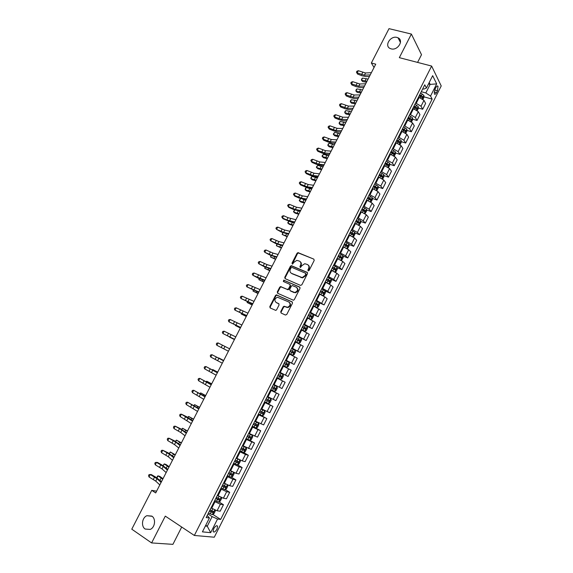 <?xml version="1.0" encoding="UTF-8"?>
<svg xmlns="http://www.w3.org/2000/svg" width="573" height="573" viewBox="0 0 573 573"><rect width="100%" height="100%" fill="white"/><g stroke="black" fill="none" stroke-linecap="round" stroke-linejoin="round"><path stroke-width="0.86" d="M308.167 270.879L309.112 270.47L314.212 260.429L313.825 259.125L298.003 252.621L297.05 253.266L291.986 263.179L292.524 264.132L293.827 262.398L296.828 260.35L299.35 261.095C300.918 261.976 301.319 263.365 300.56 265.256L299.901 266.545L300.453 267.505L301.756 265.765L304.743 263.709L307.329 264.461C308.911 265.349 309.327 266.753 308.561 268.658L307.902 269.955L308.167 270.879M151.816 516.094L146.896 515.7C142.018 517.562 140.858 526.386 145.184 529.051L150.248 529.416C155.104 527.454 156.114 518.658 151.816 516.094M396.989 37.431C390.371 35.476 383.974 46.055 390.277 48.555L391.137 48.855C397.662 50.861 404.166 40.418 398.027 37.811L396.989 37.431M217.024 529.072L217.59 526.193C216.666 525.169 215.376 526.014 213.708 528.721L213.135 531.608C214.066 532.632 215.362 531.787 217.024 529.072M280.734 311.683L281.099 313.03L285.411 315.035L286.758 314.477L292.488 303.196L292.115 301.849L276.351 294.851L275.491 295.475L269.804 306.612L270.155 307.945L275.785 310.401L276.616 309.778L279.058 304.979L278.7 303.64L276.143 302.472C274.152 300.367 274.596 298.626 277.468 297.229L288.799 301.985C290.826 304.07 290.404 305.824 287.546 307.264L284.022 306.247L283.184 306.87L280.734 311.683L281.25 313.102M417.588 62.407L421.506 54.693L411.378 34.065L399.331 57.665L431.634 66.06L194.347 535.461L165.296 516.123L151.609 542.932L131.783 529.18L151.738 490.352L155.698 492.93L375.745 64.176L371.354 63.001L374.04 67.499M411.378 34.065L389.01 28.65L371.354 63.001M300.481 285.383L301.828 284.817L307.515 273.622L307.128 272.304L291.32 265.65L290.396 266.287L284.752 277.339L285.118 278.643L300.481 285.383M300.016 288.377L294.307 299.615L293.448 300.252L277.654 293.269L277.289 291.944L279.717 287.195L280.598 286.564L287.216 289.386L288.548 288.821L290.167 285.655L289.795 284.33L283.356 281.493L283.728 280.133L299.636 287.044L300.016 288.377M435.888 87.533L434.893 89.51L434.341 93.972C434.921 94.645 435.63 94.223 436.483 92.697L437.471 90.735L438.023 86.258C437.443 85.592 436.733 86.014 435.888 87.533M431.634 66.06L441.217 85.929L214.288 537.209L194.347 535.461M422.745 88.808L423.819 89.109L426.434 88.02L424.772 84.797L206.151 517.569L209.424 517.992L207.218 515.471M426.434 88.02L432.665 75.672L436.683 83.88L430.559 96.042L425.825 92.962L421.284 91.701M423.956 96.823L432.142 99.122L430.559 96.042M432.142 99.122L220.655 519.425L217.539 519.031L210.678 532.661L202.419 531.866L209.424 517.992M151.609 542.932L172.917 544.35L181.705 527.045M156.608 491.161L151.738 490.352M428.497 83.937L430.151 84.389L429.213 82.519M425.825 92.962L430.151 84.389L436.683 83.88M205.764 525.24L207.268 526.222L212.11 516.61L207.978 513.96M219.001 501.934L223.449 504.727L220.182 511.202L217.081 510.751L211.029 507.922M223.449 504.727L220.361 504.233L214.323 501.396M225.196 489.528L229.701 492.307L226.45 498.761L223.391 498.224L217.368 495.38M229.701 492.307L226.672 491.727L220.648 488.876M231.377 477.166L235.94 479.923L232.702 486.355L229.687 485.739L223.678 482.881M235.94 479.923L232.953 479.257L226.958 476.392M237.53 464.832L242.164 467.575L238.934 473.993L235.969 473.291L229.974 470.419M242.164 467.575L239.22 466.837L233.24 463.951M243.661 452.541L248.36 455.27L245.137 461.666L242.221 460.885L236.248 457.999M248.36 455.27L245.466 454.446L239.507 451.553M249.341 440.05L254.541 443.008L251.332 449.382L242.501 445.615M254.541 443.008L245.745 439.19M254.161 427.136L260.701 430.781L257.499 437.135L248.739 433.274M260.701 430.781L251.97 426.871M258.466 414.014L266.839 418.591L263.652 424.922L254.956 420.969M266.839 418.591L258.179 414.587M264.561 401.945L272.963 406.436L269.783 412.753L261.152 408.707M272.963 406.436L264.361 402.346M270.642 389.912L279.065 394.324L275.892 400.62L267.326 396.48M279.065 394.324L270.528 390.141M276.702 377.922L285.146 382.248L281.988 388.523L273.479 384.297M285.146 382.248L276.673 377.972M279.603 372.178L288.061 376.468L279.617 372.149M288.061 376.468L291.213 370.215L282.797 365.846M285.633 360.238L294.114 364.449L285.734 360.037M294.114 364.449L297.258 358.218L288.907 353.756M291.643 348.334L300.152 352.467L291.829 347.969M300.152 352.467L303.282 346.257L294.995 341.701M297.638 336.466L306.168 340.527L297.91 335.936M306.168 340.527L309.291 334.331L301.061 329.69M305.087 325.328L312.163 328.623L303.969 323.938M312.163 328.623L315.279 322.441L307.114 317.714M312.679 314.262L318.144 316.747L310.014 311.977M318.144 316.747L321.245 310.595L313.144 305.774M319.197 302.73L324.103 304.915L316.031 300.059M324.103 304.915L327.197 298.777L324.884 296.936L319.154 293.877M325.22 291.02L330.048 293.125L327.756 291.249L322.033 288.176M330.048 293.125L333.128 287.001L330.857 285.089L325.149 282.009M331.18 279.323L335.971 281.364L333.722 279.409L328.021 276.329M335.971 281.364L339.044 275.262L336.817 273.271L331.122 270.184M337.125 267.663L341.88 269.639L339.667 267.612L333.987 264.518M341.88 269.639L344.939 263.559L342.754 261.496L337.082 258.394M343.048 256.038L347.768 257.95L345.598 255.852L339.932 252.75M347.768 257.95L350.819 251.891L348.671 249.756L343.019 246.641M348.957 244.449L353.634 246.304L351.507 244.134L345.863 241.011M353.634 246.304L356.678 240.259L354.572 238.053L348.936 234.923M354.837 232.889L359.486 234.686L357.402 232.445L351.772 229.315M359.486 234.686L362.523 228.663L360.46 226.378L354.837 223.241M360.704 221.364L365.316 223.112L363.275 220.791L357.659 217.647M365.316 223.112L368.346 217.103L366.326 214.746L360.718 211.602M366.548 209.876L371.132 211.566L369.134 209.181L363.533 206.022M371.132 211.566L374.155 205.578L372.171 203.15L366.584 199.991M372.371 198.416L376.934 200.056L374.971 197.599L369.392 194.433M376.934 200.056L379.942 194.089L378.001 191.59L372.429 188.417M378.18 186.999L382.714 188.581L380.787 186.053L375.229 182.873M382.714 188.581L385.708 182.629L383.81 180.065L378.259 176.878M383.967 175.61L388.473 177.143L386.596 174.543L381.045 171.356M388.473 177.143L391.466 171.212L389.604 168.577L384.068 165.382M389.733 164.25L394.217 165.74L392.376 163.076L386.847 159.874M394.217 165.74L397.196 159.824L395.377 157.124L389.862 153.915M395.477 152.934L399.947 154.373L398.142 151.637L392.634 148.421M399.947 154.373L402.919 148.479L401.136 145.7L395.635 142.484M401.215 141.638L405.655 143.042L403.893 140.235L398.4 137.004M405.655 143.042L408.621 137.162L406.88 134.318L401.394 131.088M406.923 130.386L411.35 131.74L409.623 128.868L404.144 125.63M411.35 131.74L414.3 125.881L412.596 122.966L407.131 119.721M412.617 119.163L417.022 120.473L415.339 117.529L409.881 114.285M417.022 120.473L419.966 114.629L418.304 111.649L412.854 108.397M418.297 107.975L422.681 109.242L421.033 106.234L415.59 102.975M422.681 109.242L425.617 103.419L423.991 100.368L418.555 97.109M205.378 526.014L207.268 526.222L210.678 532.661M419.35 95.526L420.926 95.97M413.735 106.657L414.845 106.979M408.091 117.816L408.714 118.002M212.776 514.382L220.655 519.425M212.11 516.61L217.539 519.031M308.274 270.907L308.969 268.995C309.671 267.362 309.413 266.044 308.195 265.055M300.202 261.675C301.419 262.649 301.677 263.96 300.975 265.6L300.281 267.498M313.825 259.125L298.418 252.98L297.466 253.624L292.366 264.124M307.508 272.626L291.743 265.994L290.826 266.631L285.189 277.669L285.211 278.686M305.774 274.145L305.502 273.221L291.986 267.426L291.055 267.827L290.368 269.181C289.601 271.072 289.995 272.462 291.542 273.357L302.179 277.568L305.072 275.513L305.774 274.145L306.183 274.481L305.753 273.421M306.183 274.481L305.488 275.849L302.594 277.898L291.972 273.686M290.088 284.559L290.59 285.977L288.985 289.136L288.112 289.773L281.035 286.887L280.154 287.517L277.733 292.259L277.776 293.326M299.987 287.338L284.459 280.505L283.52 281.565M293.684 292.266L294.945 292.452C297.881 291.048 298.318 289.293 296.27 287.188L292.244 285.547L291.356 286.178L289.745 289.351L290.117 290.676L295.374 292.767C298.189 291.499 298.705 289.788 296.914 287.625M294.114 292.588L290.547 290.991M289.365 302.365C291.234 304.485 290.769 306.218 287.983 307.565L284.459 306.548L283.621 307.171L281.171 311.977M279.001 303.883L276.587 302.773M292.431 302.107L276.788 295.159L275.935 295.79L270.248 306.913L270.32 308.023M422.974 99.229L423.97 97.26L423.884 95.34L420.603 93.055M419.192 95.841L422.186 97.725L422.709 96.636L419.737 94.76M419.515 95.204L422.709 96.636M366.498 82.197L362.709 81.595L361.456 80.227L366.978 81.259M362.566 78.071L361.456 80.227L361.635 78.981L362.566 78.071L368.095 79.088M370.258 74.877L364.399 75.178L357.18 72.9L357.516 74.039L361.928 75.729L366.111 76.61L369.449 76.445M371.397 72.656L365.524 72.979L358.304 70.708L357.18 72.9L356.442 72.134L356.893 71.26L358.304 70.708M357.516 74.039L356.442 72.134M417.28 110.532L418.319 108.462L418.218 106.571L414.924 104.3M413.513 107.094L416.507 108.963L417.037 107.874L414.057 106.012M413.842 106.435L417.037 107.874M360.94 93.027L357.165 92.382L355.905 91.035L361.405 92.124M357.015 88.872L355.905 91.035L356.091 89.76L357.015 88.872L362.516 89.954M411.557 121.863L412.646 119.7L412.539 117.83L409.229 115.574M407.811 118.375L410.805 120.23L411.35 119.148L408.356 117.293M408.155 117.701L411.35 119.148M355.367 103.885L351.607 103.197L350.332 101.872L355.812 103.025M351.45 99.702L350.332 101.872L350.533 100.576L351.45 99.702L356.929 100.841M405.827 133.23L406.959 130.981L406.844 129.126L403.514 126.884M402.096 129.699L405.097 131.539L405.648 130.451L402.64 128.61M402.447 128.997L404.352 130.057M349.774 114.779L346.035 114.048L344.745 112.745L350.203 113.955M345.863 110.568L344.745 112.745L344.953 111.427L345.863 110.568L351.321 111.764M364.55 85.993L358.741 86.186L351.528 83.859L351.886 84.969L356.291 86.688L360.467 87.605L363.776 87.504M365.696 83.765L359.873 83.987L352.66 81.667L351.528 83.859L350.805 83.078L351.256 82.204L352.66 81.667M351.886 84.969L350.805 83.078M358.827 97.145L353.061 97.231L345.87 94.853L346.235 95.935L350.647 97.668L354.802 98.635L358.089 98.592M359.973 94.91L354.2 95.018L347.002 92.654L345.87 94.853L345.147 94.058L345.598 93.177L347.002 92.654M346.235 95.935L345.147 94.058M353.09 108.326L347.367 108.304L340.19 105.883L340.577 106.929L344.982 108.684L349.122 109.694L352.381 109.708M354.236 106.084L348.506 106.091L341.322 103.67L340.19 105.883L339.474 105.067L339.925 104.186L341.322 103.67M340.577 106.929L339.474 105.067M400.076 144.632L401.258 142.283L401.129 140.449L397.784 138.229M396.358 141.051L399.374 142.885L399.933 141.803L396.91 139.955M396.724 140.328L399.925 141.796M344.165 125.702L340.448 124.928L339.137 123.646L344.574 124.914M340.262 121.462L339.137 123.646L339.359 122.307L340.262 121.462L345.698 122.722M347.331 119.542L341.658 119.413L334.489 116.942L334.89 117.959L339.295 119.736L343.42 120.781L346.658 120.86M348.484 117.293L342.804 117.193L335.628 114.729L334.489 116.942L333.78 116.111L334.238 115.23L335.628 114.729M334.89 117.959L333.78 116.111M394.303 156.071L395.535 153.628L395.391 151.816L392.032 149.61M390.607 152.439L393.63 154.266L394.195 153.184L391.158 151.344M390.979 151.695L392.913 152.769L393.014 153.657M392.913 152.769L394.181 153.17L392.892 152.755M338.543 136.661L334.84 135.837L333.515 134.583L338.93 135.908M334.646 132.392L333.515 134.583L333.3 134.089L334.646 132.392L340.061 133.71M388.515 167.545L389.798 165.01L389.64 163.212L386.266 161.027M384.834 163.864L387.871 165.676L388.444 164.601L385.385 162.761M385.221 163.097L387.169 164.172L387.255 165.067M332.906 147.655L329.217 146.781L327.878 145.549L333.271 146.939M329.009 143.35L327.878 145.549L328.128 144.16L329.009 143.35L334.403 144.725M382.714 179.055L384.039 176.42L383.874 174.643L380.486 172.473M379.047 175.317L382.091 177.129L382.671 176.054L379.605 174.213M379.441 174.536L381.403 175.617L381.475 176.505M327.247 158.671L323.58 157.761L322.227 156.544L327.598 157.998M323.358 154.345L322.227 156.544L322.033 156.014L323.358 154.345L328.73 155.784M376.891 190.601L378.266 187.865L378.087 186.11L374.685 183.962M373.238 186.812L376.296 188.61L376.884 187.536L373.797 185.709M373.646 186.01L375.623 187.092L375.68 187.987M321.575 169.73L317.922 168.77L316.554 167.574L321.904 169.092M317.693 165.368L316.554 167.574L316.368 167.03L317.693 165.368L323.043 166.872M370.96 202.126L372.471 199.354L372.285 197.613L368.862 195.479M367.415 198.344L370.48 200.135L371.082 199.06L367.973 197.234M367.83 197.513L369.821 198.609L369.864 199.504M315.888 180.817L312.249 179.807L310.867 178.64L316.196 180.216M312.006 176.427L310.867 178.64L311.146 177.186L312.006 176.427L317.335 177.988M341.558 130.787L335.928 130.558L328.773 128.037L329.196 129.025L333.593 130.823L337.705 131.912L340.914 132.048M342.718 128.538L337.082 128.331L329.919 125.809L328.773 128.037L328.071 127.192L328.53 126.304L329.919 125.809M329.196 129.025L328.071 127.192M335.771 142.075L330.184 141.732L323.043 139.16L323.48 140.12L327.878 141.939L331.975 143.071L335.155 143.271M336.924 139.812L331.337 139.497L324.189 136.933L323.043 139.16L322.348 138.301L322.807 137.405L324.189 136.933M323.48 140.12L322.348 138.301M329.955 153.392L324.425 152.941L317.292 150.319L317.75 151.251L322.141 153.091L326.223 154.266L329.375 154.524M331.122 151.129L325.579 150.699L318.445 148.085L317.292 150.319L316.611 149.438L317.07 148.55L318.445 148.085M317.75 151.251L316.611 149.438M324.132 164.745L318.645 164.186L311.526 161.514L311.999 162.41L316.389 164.272L323.58 165.812M325.299 162.474L319.806 161.937L312.686 159.273L311.526 161.514L310.853 160.619L311.311 159.724L312.686 159.273M311.999 162.41L310.853 160.619M318.287 176.133L312.851 175.467L305.746 172.738L306.233 173.605L310.623 175.488L317.771 177.136M319.455 173.855L314.011 173.204L306.906 170.489L305.746 172.738L305.072 171.828L305.538 170.926L306.906 170.489M306.233 173.605L305.072 171.828M365.001 213.672L366.663 210.871L366.462 209.152L363.024 207.032M361.577 209.904L364.65 211.688L365.259 210.62L362.136 208.794M362 209.059L364.005 210.155L364.034 211.05M310.179 191.934L306.555 190.881L305.165 189.742L310.466 191.375M306.304 187.514L305.165 189.742L305.452 188.259L306.304 187.514L311.612 189.14M312.421 187.557L307.035 186.777L299.944 183.997L300.453 184.835L304.836 186.741L311.941 188.496M313.596 185.272L308.202 184.513L301.104 181.748L299.944 183.997L299.278 183.073L299.743 182.171L301.104 181.748M300.453 184.835L299.278 183.073M359.02 225.261L360.84 222.424L360.618 220.727L357.172 218.628M355.711 221.507L358.805 223.277L359.414 222.209L356.277 220.39M356.155 220.641L358.168 221.737L358.189 222.639M304.456 203.086L300.854 201.99L299.443 200.865L304.721 202.57M299.285 200.256L300.574 198.652L299.443 200.865L299.285 200.256M303.002 199.368L305.875 200.328M306.541 199.017L301.205 198.122L294.128 195.293L294.651 196.102L299.034 198.022L306.097 199.891M307.722 196.718L302.372 195.851L295.288 193.029L294.128 195.293L293.469 194.347L293.935 193.445L295.288 193.029M294.651 196.102L293.469 194.347M353.025 236.893L353.584 236.799L354.988 234.013L354.766 232.337L351.292 230.253M349.838 233.139L352.939 234.909L353.555 233.841L350.404 232.022M350.282 232.251L352.316 233.361L352.316 234.264M298.712 214.273L295.131 213.135L293.705 212.031L298.963 213.793M294.758 209.983L293.705 212.031L293.555 211.401L294.672 209.954M298.755 211.036L300.116 211.544M300.646 210.506L295.353 209.503L288.291 206.624L288.835 207.397L293.211 209.346L300.231 211.315M301.828 208.207L296.528 207.225L289.458 204.353L288.291 206.624L287.639 205.657L288.104 204.754L289.458 204.353M347.016 248.56L347.718 248.431L349.129 245.638L348.885 243.983L345.404 241.913M343.514 246.834L343.041 246.591M343.943 244.814L347.052 246.569L347.675 245.502L344.509 243.69M344.402 243.905L346.443 245.015L346.429 245.917M292.953 225.497L289.386 224.301L287.947 223.226L293.183 225.053M288.914 221.35L287.947 223.226L287.811 222.575L288.749 221.278M294.228 222.754L291.363 222.138L282.998 218.728L282.439 217.984L283.606 215.713L282.26 216.093L281.794 217.002L282.439 217.984L286.822 219.96L287.997 217.676L283.606 215.713M294.73 222.038L286.822 219.96M295.912 219.724L287.997 217.676M340.992 260.278L341.83 260.099L343.248 257.298L342.991 255.665L339.495 253.617M338.091 258.81L337.125 258.308M338.027 256.525L341.15 258.265L341.78 257.205L338.593 255.393M338.5 255.587L340.555 256.704L340.527 257.614M287.18 236.749L282.174 234.457L287.388 236.348M283.055 232.745L282.174 234.457L282.804 232.645M288.792 233.598L283.599 232.366L276.566 229.386L281.515 232.086L288.448 234.271M289.981 231.284L284.781 230.074L277.74 227.101L276.566 229.386L275.928 228.383L276.401 227.474L277.74 227.101M334.954 272.025L335.928 271.803L337.347 268.995L337.082 267.383L333.565 265.349M333.092 271.05L331.187 270.055M332.089 268.264L335.226 270.005L335.864 268.938L332.662 267.14M332.576 267.312L334.646 268.429L334.603 269.346M281.386 248.037L276.387 245.724L281.572 247.672M277.182 244.177L276.387 245.724L276.838 244.041M298.64 252.915L298.06 252.679M282.84 245.201L277.697 243.854L270.678 240.818L275.642 243.504L282.532 245.81M284.036 242.873L278.879 241.555L271.853 238.526L270.678 240.818L270.048 239.801L270.52 238.884L271.853 238.526M328.895 283.821L330.005 283.549L331.43 280.727L331.151 279.137L327.62 277.124M328.121 283.399L325.235 281.844M326.137 280.047L329.282 281.773L329.933 280.713L326.71 278.915M326.631 279.072L328.716 280.197L328.658 281.114M275.577 259.354L270.578 257.019L275.742 259.032M271.287 255.644L270.578 257.019L270.893 255.479M322.828 295.654L324.06 295.324L325.493 292.495L325.199 290.934L321.654 288.935M322.771 295.625L319.261 293.67M320.493 294.472L319.197 293.799M320.171 291.865L323.322 293.584L323.981 292.524L320.744 290.733M320.679 290.869L322.771 291.994L322.692 292.918M269.747 270.714L264.755 268.35L269.89 270.427M265.371 267.147L264.755 268.35L264.984 266.982M315.787 307.028L316.84 307.5L318.101 307.142L319.533 304.299L319.233 302.759L315.666 300.775M315.687 306.978L313.216 305.638M316.84 307.5L313.273 305.524M314.183 303.719L317.349 305.43L318.008 304.37L314.756 302.58M314.699 302.702L316.805 303.833L316.711 304.757M263.902 282.102L258.91 279.71L264.024 281.859M259.44 278.686L258.91 279.71L259.053 278.514M307.214 317.514L310.845 319.383L312.127 318.989L313.56 316.146L313.245 314.62L309.664 312.657M310.845 319.383L307.257 317.428M308.174 315.616L311.354 317.313L312.02 316.253L308.754 314.47M308.704 314.57L310.824 315.702L310.709 316.64M258.036 293.526L253.051 291.113L258.144 293.326M253.488 290.26L253.051 291.113L253.108 290.081M301.197 329.432L304.836 331.294L306.125 330.879L307.572 328.021L307.243 326.524L303.647 324.583M304.836 331.294L301.233 329.36M302.15 327.541L305.337 329.231L306.018 328.171L302.73 326.395M302.687 326.474L304.822 327.613L304.686 328.558M252.156 304.979L247.178 302.544L252.242 304.822M247.522 301.864L247.178 302.544L247.142 301.685M295.152 341.386L298.805 343.248L300.116 342.804L301.556 339.939L301.219 338.464L297.602 336.537M298.805 343.248L295.181 341.329M296.105 339.51L299.307 341.186L299.987 340.133L296.685 338.356M296.656 338.421L298.798 339.56L298.64 340.52M246.261 316.475L241.283 314.011L246.318 316.353M241.541 313.51L241.283 314.011L241.24 313.367M289.1 353.376L292.753 355.239L294.078 354.773L295.525 351.894L295.174 350.44L291.542 348.534M292.753 355.239L289.114 353.34M290.038 351.514L293.254 353.183L293.942 352.123L290.626 350.361M290.604 350.397L292.76 351.55L292.574 352.517M240.345 328L235.367 325.514L240.381 327.928M235.532 325.192L235.367 325.514L235.345 325.099M286.686 367.272L283.033 365.388L286.686 367.272L288.026 366.77L289.48 363.884L289.114 362.451L285.469 360.567M283.957 363.554L287.18 365.216L287.875 364.156L284.545 362.401M284.53 362.415L286.701 363.569L286.479 364.557M234.407 339.567L229.436 337.053L234.429 339.531M276.924 377.478L280.591 379.34L281.952 378.81L283.413 375.917L283.033 374.506L279.366 372.636M281.794 376.225L280.62 375.63L279.86 376.654L277.855 375.637L281.085 377.285L281.794 376.225L278.442 374.477M276.931 386.596L273.249 384.748L276.931 386.596L277.325 387.985L275.864 390.886L274.524 391.431L276.945 386.632M274.524 391.431L270.8 389.597M275.692 388.336L274.524 387.728L273.751 388.752L271.745 387.735L273.436 388.616L274.976 389.389L275.692 388.336L272.318 386.589M223.685 360.467L218.714 357.91L223.663 360.51M264.654 401.759L268.357 403.585L269.754 402.998L271.222 400.09L270.814 398.722L267.118 396.896M270.814 398.722L267.133 396.853M265.593 399.911L268.852 401.537L269.568 400.484L266.18 398.744M268.408 399.868L267.627 400.885L265.614 399.868M217.697 372.128L212.733 369.542L217.654 372.214M212.347 369.793L212.733 369.542L212.554 369.9M258.495 413.964L262.212 415.769L263.623 415.153L265.091 412.231L264.676 410.891L260.959 409.079M264.676 410.891L260.987 409.022M259.433 412.109L262.699 413.72L263.43 412.667L260.02 410.934M262.298 412.08L261.481 413.054L259.462 412.044M211.695 383.824L206.738 381.217L211.63 383.953M206.144 381.582L206.738 381.217L206.459 381.754M252.313 426.205L256.045 427.988L257.47 427.343L258.946 424.414L258.516 423.096L254.784 421.305M258.516 423.096L254.827 421.227M253.252 424.342L256.532 425.947L257.263 424.887L253.846 423.161M256.16 424.321L255.314 425.266L253.295 424.256M205.671 395.556L200.715 392.92L205.585 395.728M199.97 393.436L200.715 392.92L200.349 393.644M246.111 438.481L249.864 440.25L251.303 439.57L252.786 436.633L252.335 435.337L248.589 433.568M252.335 435.337L248.639 433.467M247.049 436.612L250.344 438.209L251.081 437.149L247.651 435.43M249.993 436.605L249.133 437.521L247.106 436.511M199.633 407.324L194.684 404.667L199.526 407.539M193.839 405.362L194.684 404.667L194.218 405.569M239.886 450.801L243.654 452.548L245.115 451.839L246.605 448.895L246.139 447.62L242.379 445.866M246.139 447.62L245.337 447.155M244.922 446.947L242.436 445.751M240.832 448.924L244.134 450.507L244.886 449.447L241.426 447.742M243.804 448.917L242.931 449.805L240.896 448.802M193.574 419.128L188.624 416.442L193.445 419.386M187.693 417.316L188.624 416.442L188.066 417.531M239.793 459.904L236.14 458.207M237.329 458.629L236.212 458.071M237.473 464.868L239.937 459.969L240.395 461.186L238.905 464.144L237.43 464.882L233.641 463.156M234.593 461.272L237.91 462.848L238.662 461.788L235.195 460.09M237.594 461.272L236.706 462.139L234.665 461.129M187.5 430.968L182.551 428.26L187.342 431.268M181.526 429.313L182.551 428.26L181.899 429.535M232.796 471.987L229.888 470.591M233.741 472.446L234.178 473.527L232.681 476.492L231.184 477.259L227.381 475.554M228.333 473.663L231.664 475.225L232.423 474.165L228.935 472.474M231.363 473.663L230.461 474.501L228.419 473.499M181.405 442.843L176.463 440.107L181.226 443.194M175.338 441.353L176.463 440.107L175.71 441.575M225.411 483.906L223.613 483.01M227.538 484.959L227.932 485.904L226.428 488.876L224.96 489.657L221.099 487.988M222.052 486.097L225.397 487.644L226.163 486.584L222.661 484.901M225.103 486.097L224.193 486.907L222.152 485.911M175.288 454.761L170.353 451.997L175.087 455.148M169.193 453.458L170.353 451.997L169.501 453.651M276.874 256.833L271.781 255.372L264.769 252.285L269.747 254.964L276.594 257.377M278.063 254.505L272.963 253.065L265.951 249.986L264.769 252.285L264.146 251.246L264.619 250.329L265.951 249.986M270.879 268.501L265.836 266.925L258.846 263.788L263.838 266.452L270.635 268.981M272.082 266.166L267.025 264.611L260.035 261.481L258.846 263.788L258.23 262.735L258.702 261.811L260.035 261.481M264.869 280.211L252.901 275.319L257.914 277.984L264.662 280.62M266.073 277.869L254.09 273.013L252.901 275.319L252.292 274.252L252.772 273.328L254.09 273.013M258.846 291.951L246.942 286.894L258.674 292.287M260.049 289.601L248.13 284.573L246.942 286.894L246.34 285.805L246.82 284.881L248.13 284.573M252.8 303.733L240.961 298.497L252.664 303.998M254.011 301.377L242.157 296.177L240.961 298.497L240.366 297.394L240.846 296.463L242.157 296.177M246.734 315.551L234.966 310.143L246.634 315.744M247.951 313.18L236.162 307.816L234.966 310.143L234.378 309.019L234.858 308.088L236.162 307.816M240.653 327.405L228.949 321.825L240.588 327.534M241.87 325.027L230.153 319.483L228.949 321.825L228.369 320.679L228.849 319.748L230.153 319.483M234.55 339.295L222.911 333.536L234.522 339.352M235.775 336.91L224.122 331.194L222.911 333.536L222.345 332.376L222.825 331.438L224.122 331.194M228.426 351.22L216.859 345.29L218.069 342.933L216.78 343.17L216.3 344.108L216.859 345.29M229.651 348.828L218.069 342.933M222.288 363.182L210.785 357.072L212.003 354.716L210.721 354.931L210.234 355.876L210.785 357.072M223.52 360.789L212.003 354.716L223.556 360.718M216.128 375.186L204.697 368.897L205.915 366.534L204.64 366.734L204.153 367.68L204.697 368.897M217.36 372.779L205.915 366.534L217.432 372.643M209.947 387.226L198.587 380.759L199.812 378.381L198.537 378.574L198.05 379.519L198.587 380.759M211.186 384.812L199.812 378.381L211.294 384.605M203.752 399.302L192.456 392.655L193.688 390.27L192.421 390.449L191.926 391.402L192.456 392.655M204.991 396.881L193.688 390.27L205.141 396.602M197.535 411.414L186.311 404.588L187.543 402.196L186.282 402.361L185.788 403.313L186.311 404.588M198.781 408.993L187.543 402.196L198.96 408.635M191.296 423.569L180.144 416.557L181.376 414.164L180.123 414.308L179.628 415.267L180.144 416.557M192.542 421.134L181.376 414.164L186.569 416.693L192.764 420.704M185.036 435.759L180.739 432.486L173.956 428.568L175.195 426.162L173.948 426.298L173.454 427.257L173.956 428.568M186.289 433.324L181.985 430.072L175.195 426.162L180.402 428.683L186.547 432.816M178.762 447.993L174.521 444.591L167.753 440.616L168.999 438.202L167.753 438.316L167.259 439.283L167.753 440.616M180.022 445.543L175.768 442.163L168.999 438.202L174.221 440.709L180.316 444.963M172.466 460.262L168.276 456.731L161.529 452.699L162.775 450.278L161.536 450.378L161.042 451.345L161.529 452.699M173.726 457.806L169.529 454.296L162.775 450.278L168.018 452.77L174.063 457.154M218.234 495.924L217.317 495.466M221.321 497.514L221.672 498.317L220.161 501.303L218.635 502.134L214.796 500.465M215.756 498.567L219.108 500.107L219.882 499.04L216.358 497.364M218.829 498.567L217.912 499.355L215.863 498.36M169.157 466.709L165.991 464.481L164.222 463.922L168.935 467.145M163.047 465.62L164.222 463.922L163.276 465.763M166.149 472.567L162.016 468.907L155.283 464.818L156.536 462.39L155.304 462.475L154.803 463.442L155.283 464.818M167.416 470.104L163.269 466.472L156.536 462.39L157.489 462.425L161.794 464.875L167.789 469.373M211.437 508.179L211.007 507.972M215.083 510.113L215.391 510.772L213.879 513.766L212.332 514.626L208.472 512.978M209.439 511.073L212.798 512.606L213.579 511.539L210.04 509.87M212.533 511.073L211.609 511.847L209.553 510.844M163.004 478.699L159.86 476.414L158.076 475.877L162.761 479.178M156.88 477.818L157.432 476.17L158.076 475.877L157.031 477.911M159.81 484.916L155.741 481.127L149.023 476.972L150.276 474.537L149.052 474.609L148.55 475.583L149.023 476.972M161.077 482.445L156.995 478.677L150.276 474.537L151.251 474.537L155.548 477.015L161.493 481.642M211.666 508.33L214.961 501.798M218.005 495.781L221.293 489.27M224.322 483.268L227.596 476.786M230.618 470.805L233.884 464.338M236.893 458.379L240.151 451.932M243.153 445.987L246.397 439.563M249.391 433.639L252.621 427.236M255.608 421.327L258.831 414.945M261.804 409.058L265.02 402.697M267.978 396.824L271.187 390.485M274.138 384.633L277.332 378.309M280.276 372.479L283.463 366.176M286.393 360.367L289.566 354.078M292.495 348.291L295.661 342.024M298.576 336.251L301.727 330.005M304.635 324.246L307.78 318.022M310.681 312.285L313.811 306.075M316.704 300.352L319.827 294.171M322.706 288.47L325.822 282.296M328.694 276.616L331.796 270.463M334.661 264.798L337.755 258.667M340.606 253.022L343.693 246.913M346.536 241.276L349.616 235.188M352.452 229.572L355.518 223.499M358.347 217.905L361.398 211.852M364.22 206.273L367.264 200.235M370.079 194.677L373.116 188.66M375.917 183.116L378.946 177.114M381.733 171.585L384.755 165.611M387.541 160.096L390.55 154.137M393.322 148.643L396.323 142.698M399.095 137.226L402.081 131.296M404.839 125.838L407.826 119.936M410.576 114.493L413.548 108.598M416.292 103.176L419.257 97.303M421.033 106.234L423.991 100.368M415.339 117.529L418.304 111.649M409.623 128.868L412.596 122.966M403.893 140.235L406.88 134.318M398.142 151.637L401.136 145.7M392.376 163.076L395.377 157.124M386.596 174.543L389.604 168.577M380.787 186.053L383.81 180.065M374.971 197.599L378.001 191.59M369.134 209.181L372.171 203.15M363.275 220.791L366.326 214.746M357.402 232.445L360.46 226.378M351.507 244.134L354.572 238.053M345.598 255.852L348.671 249.756M339.667 267.612L342.754 261.496M333.722 279.409L336.817 273.271M327.756 291.249L330.857 285.089M321.768 303.117L324.884 296.936M315.766 315.021L318.889 308.826M309.742 326.968L312.872 320.751M303.697 338.951L306.841 332.72M297.638 350.97L300.789 344.717M291.557 363.031L294.723 356.757M285.461 375.129L288.634 368.833M279.345 387.262L282.525 380.945M273.206 399.438L276.401 393.099M267.047 411.643L270.248 405.29M260.873 423.898L264.081 417.524M254.677 436.189L257.9 429.793M248.46 448.516L251.69 442.098M242.221 460.885L245.466 454.446M235.969 473.291L239.22 466.837M229.687 485.739L232.953 479.257M223.391 498.224L226.672 491.727M217.081 510.751L220.361 504.233M434.678 89.968L437.471 90.735M434.119 92.045L436.483 92.697M308.969 268.995L308.561 268.658M300.316 266.889L299.901 266.545M300.975 265.6L300.56 265.256M292.409 263.523L291.986 263.179M297.466 253.624L297.05 253.266M298.791 253.044L298.375 252.686M308.31 270.298L307.902 269.955M285.189 277.669L284.752 277.339M290.826 266.631L290.396 266.287M292.144 266.058L291.721 265.714M307.486 272.598L307.128 272.304M301.197 277.683L300.775 277.353M305.488 275.849L305.072 275.513M277.733 292.259L277.289 291.944M280.154 287.517L279.717 287.195M281.479 286.951L281.042 286.629M287.653 289.702L287.216 289.386M288.985 289.136L288.548 288.821M290.59 285.977L290.167 285.655M284.459 280.505L284.029 280.176M283.621 307.171L283.184 306.87M284.953 306.612L284.516 306.311M286.643 307.386L286.206 307.085M270.248 306.913L269.804 306.612M275.935 295.79L275.491 295.475M277.253 295.231L276.809 294.916M422.229 98.678L423.891 95.39M421.356 95.641L422.215 93.929M420.324 97.675L420.811 96.715M366.24 78.644L365.13 80.807M364.399 75.178L365.524 72.979M361.606 74.597L362.73 72.406M416.528 109.98L418.226 106.614M415.676 106.886L416.535 105.174M414.616 108.977L415.131 107.968M360.675 89.488L359.558 91.659M410.805 121.318L412.546 117.873M409.982 118.167L410.848 116.448M408.893 120.316L409.43 119.248M355.088 100.361L353.971 102.538M405.068 132.692L406.844 129.169M404.266 129.484L405.132 127.758M403.148 131.69L403.714 130.572M349.487 111.269L348.363 113.454M358.741 86.186L359.873 83.987M355.955 85.578L357.086 83.379M353.061 97.231L354.2 95.018M350.289 96.593L351.421 94.387M347.367 108.304L348.506 106.091M344.602 107.638L345.741 105.425M399.309 144.102L401.129 140.5M398.536 140.829L399.41 139.103M397.39 143.1L397.984 141.925M343.872 122.207L342.747 124.398M341.658 119.413L342.804 117.193M338.901 118.718L340.047 116.498M393.536 155.548L395.399 151.859M392.784 152.217L393.665 150.484M391.617 154.538L392.233 153.313M338.235 133.18L337.11 135.371M387.742 167.022L389.647 163.255M387.026 163.634L387.9 161.894M385.815 166.02L386.467 164.73M332.584 144.181L331.452 146.387M387.133 164.15L388.422 164.58M381.933 178.54L383.874 174.693M381.238 175.087L382.119 173.347M380.006 177.53L380.68 176.19M326.918 155.219L325.779 157.425M381.36 175.589L382.649 176.026M376.11 190.086L378.094 186.161M375.437 186.576L376.318 184.828M374.176 189.083L374.878 187.686M321.231 166.285L320.092 168.505M375.573 187.056L376.855 187.507M370.265 201.675L372.285 197.664M369.621 198.108L370.502 196.353M368.324 200.665L369.062 199.211M315.53 177.386L314.391 179.614M369.764 198.566L371.039 199.024M335.928 130.558L337.082 128.331M333.185 129.835L334.331 127.607M330.184 141.732L331.337 139.497M327.455 140.979L328.601 138.752M324.425 152.941L325.579 150.699M321.704 152.16L322.85 149.925M318.645 164.186L319.806 161.937M315.931 163.377L317.084 161.128M312.851 175.467L314.011 173.204M310.143 174.622L311.304 172.373M364.399 213.292L366.469 209.195M363.783 209.668L364.672 207.906M362.458 212.289L363.225 210.778M309.814 188.524L308.668 190.752M363.934 210.105L365.216 210.578M307.035 186.777L308.202 184.513M304.342 185.91L305.502 183.647M358.519 224.953L360.625 220.77M357.924 221.264L358.82 219.495M356.571 223.943L357.366 222.374M304.077 199.691L302.931 201.925M358.089 221.679L359.364 222.166M301.205 198.122L302.372 195.851M298.519 197.219L299.686 194.956M352.617 236.649L354.766 232.38M352.058 232.896L352.947 231.127M350.669 235.639L351.493 234.013M298.297 210.943L297.172 213.135M352.23 233.297L353.498 233.784M295.353 209.503L296.528 207.225M292.681 208.572L293.849 206.301M346.701 248.374L348.893 244.026M346.164 244.564L347.059 242.787M344.745 247.364L345.598 245.681M292.438 222.367L291.399 224.38M346.35 244.943L347.618 245.445M289.487 220.92L290.661 218.635M340.763 260.142L342.998 255.708M340.255 256.267L341.157 254.484M338.808 259.132L339.689 257.392M286.55 233.82L285.612 235.653M340.448 256.625L341.716 257.141M283.599 232.366L284.781 230.074M280.949 231.377L282.124 229.093M334.804 271.946L337.089 267.426M334.324 268.006L335.226 266.223M332.856 270.922L333.758 269.138M280.655 245.316L279.803 246.963M334.532 268.35L335.792 268.873M277.697 243.854L278.879 241.555M275.054 242.83L276.236 240.538M328.83 283.785L331.158 279.18M328.379 279.782L329.289 277.991M326.904 282.711L327.806 280.92M274.732 256.84L273.98 258.308M328.601 280.104L329.855 280.641M322.85 295.647L325.206 290.969M322.413 291.6L323.322 289.802M320.937 294.536L321.84 292.731M268.794 268.4L268.135 269.682M322.642 291.901L323.895 292.445M316.869 307.493L319.24 302.795M316.432 303.446L317.342 301.649M314.949 306.397L315.859 304.592M262.842 279.996L262.276 281.092M316.668 303.733L317.922 304.292M310.881 319.369L313.252 314.663M310.43 315.336L311.347 313.531M308.94 318.294L309.857 316.482M256.869 291.628L256.403 292.538M310.681 315.594L311.927 316.167M304.865 331.287L307.25 326.56M304.413 327.262L305.323 325.45M302.916 330.227L303.833 328.408M250.881 303.296L250.501 304.019M304.671 327.505L305.918 328.085M298.834 343.241L301.226 338.5M298.368 339.223L299.292 337.404M296.871 342.196L297.788 340.376M244.864 315L244.592 315.537M298.64 339.445L299.887 340.04M292.789 355.231L295.181 350.475M292.309 351.228L293.233 349.401M290.805 354.207L291.729 352.381M292.595 351.421L293.834 352.03M286.715 367.257L289.121 362.494M286.235 363.261L287.159 361.434M284.724 366.254L285.648 364.421M286.529 363.44L287.761 364.056M280.627 379.326L283.041 374.541M280.14 375.336L281.064 373.503M278.621 378.338L279.552 376.504M279.86 376.654L281.085 377.285M274.023 387.455L274.954 385.608M272.504 390.464L273.436 388.616M273.751 388.752L274.976 389.389M268.393 403.571L270.821 398.758M267.885 399.603L268.823 397.755M266.359 402.626L267.297 400.778M215.957 371.304L215.763 371.684M267.627 400.885L268.852 401.537M262.248 415.754L264.683 410.927M261.732 411.794L262.67 409.939M260.199 414.823L261.138 412.968M209.94 383.022L209.639 383.595M261.481 413.054L262.699 413.72M256.081 427.974L258.53 423.132M255.558 424.027L256.496 422.165M254.025 427.064L254.964 425.202M203.902 394.776L203.501 395.549M255.314 425.266L256.532 425.947M249.9 440.229L252.349 435.373M249.362 436.297L250.308 434.427M247.823 439.341L248.768 437.471M197.843 406.572L197.348 407.539M249.133 437.521L250.344 438.209M243.697 452.527L246.154 447.656M243.145 448.602L244.098 446.725M241.605 451.66L242.551 449.784M191.769 418.397L191.174 419.565M242.931 449.805L244.134 450.507M236.914 460.95L237.867 459.066M235.367 464.015L236.312 462.132M185.681 430.266L184.979 431.634M236.706 462.139L237.91 462.848M231.227 477.237L233.662 472.41M230.661 473.334L231.614 471.45M229.107 476.414L230.06 474.523M179.564 442.163L178.762 443.731M230.461 474.501L231.664 475.225M224.96 489.657L227.366 484.88M224.387 485.761L225.347 483.87M222.833 488.848L223.785 486.957M173.433 454.103L172.53 455.872M224.193 486.907L225.397 487.644M271.781 255.372L272.963 253.065M269.145 254.319L270.334 252.02M265.836 266.925L267.025 264.611M263.222 265.843L264.404 263.537M259.884 278.514L261.073 276.193M257.27 277.404L258.466 275.09M253.903 290.139L255.1 287.811M251.311 289L252.5 286.679M247.908 301.806L249.112 299.471M245.323 300.632L246.526 298.304M241.899 313.503L243.102 311.16M239.328 312.292L240.524 309.957M235.868 325.235L237.079 322.886M233.304 323.996L234.507 321.654M229.816 337.003L231.026 334.646M227.266 335.735L228.477 333.386M223.749 348.807L224.967 346.443M221.207 347.51L222.424 345.154M217.661 360.653L218.879 358.283M215.133 359.321L216.35 356.958M211.559 372.529L212.776 370.151M209.038 371.168L210.262 368.797M205.435 384.447L206.66 382.062M202.928 383.05L204.153 380.673M199.289 396.401L200.521 394.009M196.797 394.969L198.022 392.584M193.122 408.391L194.362 405.992M190.644 406.93L191.876 404.531M186.941 420.417L188.18 418.011M184.47 418.92L185.709 416.521M180.739 432.486L181.985 430.072M178.282 430.953L179.521 428.547M174.521 444.591L175.768 442.163M172.072 443.022L173.318 440.608M168.276 456.731L169.529 454.296M165.848 455.134L167.094 452.706M218.678 502.113L221.056 497.4M218.098 498.224L219.029 496.383M216.53 501.325L217.489 499.427M167.287 466.078L166.27 468.048M217.912 499.355L219.108 500.107M162.016 468.907L163.269 466.472M159.595 467.274L160.848 464.846M212.375 514.604L214.717 509.956M211.781 510.729L212.69 508.939M210.212 513.838L211.172 511.933M161.12 478.09L160.003 480.267M211.609 511.847L212.798 512.606M155.741 481.127L156.995 478.677M153.328 479.458L154.588 477.023M152.124 516.316L146.896 515.7M216.809 525.685L217.59 526.193M437.142 86.022L438.023 86.258M400.463 42.495L398.027 37.811M298.418 252.98L298.003 252.621M291.743 265.994L291.32 265.65M302.594 277.898L302.179 277.568M281.035 286.887L280.598 286.564M288.112 289.773L287.675 289.451M284.158 280.455L283.728 280.133M295.374 292.767L294.945 292.452M284.459 306.548L284.022 306.247M287.983 307.565L287.546 307.264M276.788 295.159L276.351 294.851M398.643 141.395L399.933 141.803M387.169 164.172L388.444 164.601M381.403 175.617L382.671 176.054M375.623 187.092L376.884 187.536M369.821 198.609L371.082 199.06M364.005 210.155L365.259 210.62M358.168 221.737L359.414 222.209M352.316 233.361L353.555 233.841M346.443 245.015L347.675 245.502M340.555 256.704L341.78 257.205M334.646 268.429L335.864 268.938M328.716 280.197L329.933 280.713M322.771 291.994L323.981 292.524M316.805 303.833L318.008 304.37M310.824 315.702L312.02 316.253M304.822 327.613L306.018 328.171M298.798 339.56L299.987 340.133M292.76 351.55L293.942 352.123M286.701 363.569L287.875 364.156M268.522 399.925L269.568 400.484M262.749 412.295L263.43 412.667M256.747 424.6L257.263 424.887M250.652 436.905L251.081 437.149M244.513 449.232L244.886 449.447"/></g></svg>
